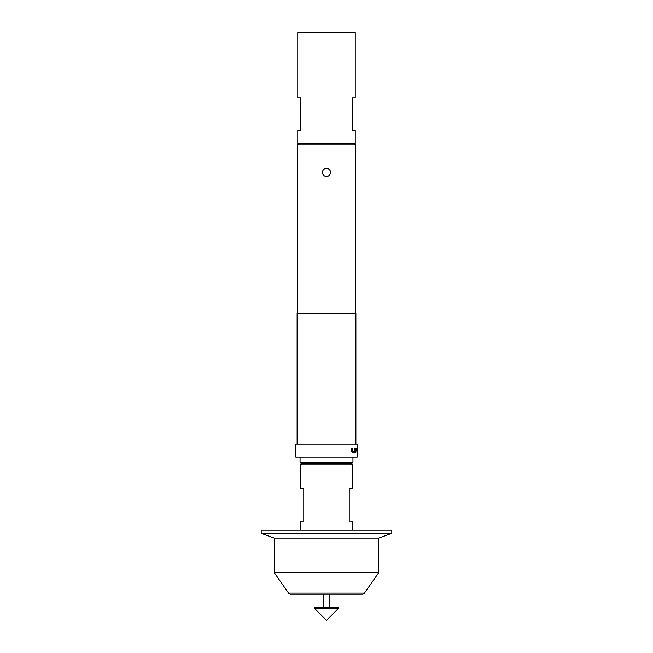 <?xml version="1.0" encoding="UTF-8"?>
<svg xmlns="http://www.w3.org/2000/svg" width="653" height="653" viewBox="0 0 653 653"><rect width="100%" height="100%" fill="white"/><g stroke="black" fill="none" stroke-linecap="round" stroke-linejoin="round"><path stroke-width="0.98" d="M323.17 607.29L323.17 594.23M329.83 607.29L329.83 594.23M314.746 608.596L314.746 607.29L338.254 607.29L338.254 608.596L326.5 620.35L314.746 608.596L338.254 608.596M326.5 176.441A4.049 4.049 0 0 1 322.451 172.392A4.049 4.049 0 0 1 326.5 168.343A4.049 4.049 0 0 1 330.549 172.392A4.049 4.049 0 0 1 326.5 176.441M301.686 463.63L300.38 464.936L300.38 488.444L303.776 488.444L303.776 521.094L300.38 521.094L300.38 530.236M351.314 463.63L352.62 464.936L300.38 464.936M352.62 464.936L352.62 488.444L349.224 488.444L349.224 521.094L352.62 521.094L352.62 530.236M391.8 530.236L261.2 530.236L261.2 533.321L391.8 533.321L391.8 530.236M391.8 533.321L378.74 538.072L274.26 538.072L261.2 533.321M362.293 594.23L290.707 594.23A2.612 2.612 0 0 1 288.569 593.12L274.26 572.681L378.74 572.681L364.431 593.12A2.612 2.612 0 0 1 362.293 594.23M274.26 538.072L274.26 572.681M378.74 538.072L378.74 572.681M301.36 463.63L300.054 462.324L352.947 462.324L351.641 463.63L301.36 463.63M352.947 457.1L352.947 462.324M300.054 457.1L300.054 462.324M300.707 130.6L297.768 130.6L297.768 143.66L355.232 143.66L355.232 130.6L352.294 130.6L352.294 97.95L355.232 97.95L355.232 32.65L297.768 32.65L297.768 97.95L300.707 97.95L300.707 130.6M298.617 143.66L297.311 144.966L297.311 313.44M354.383 143.66L355.689 144.966L297.311 144.966M356.073 448.317L355.705 452.798L356.122 449.688L356.971 449.688L356.979 452.798L356.987 448.317L356.073 448.317L356.856 448.317L356.979 449.599M356.979 452.798L357.109 449.599M354.669 451.337L352.579 451.427L352.53 448.317L351.771 448.317L351.771 451.517L352.481 452.798L354.71 452.798L355.183 448.317L354.669 448.317L354.669 451.337M357.191 444.04L295.809 444.04L295.809 457.1L357.191 457.1L357.191 444.04M355.885 444.04L355.885 313.44L297.115 313.44L297.115 444.04M355.689 144.966L355.689 313.44M353.599 594.23L326.5 594.23M356.097 449.786L355.705 452.798M352.416 451.337L352.416 448.317L351.771 448.317M355.183 451.517L354.587 452.798L352.481 452.798M355.061 451.517L354.669 448.317M288.569 593.12L364.431 593.12"/></g></svg>
